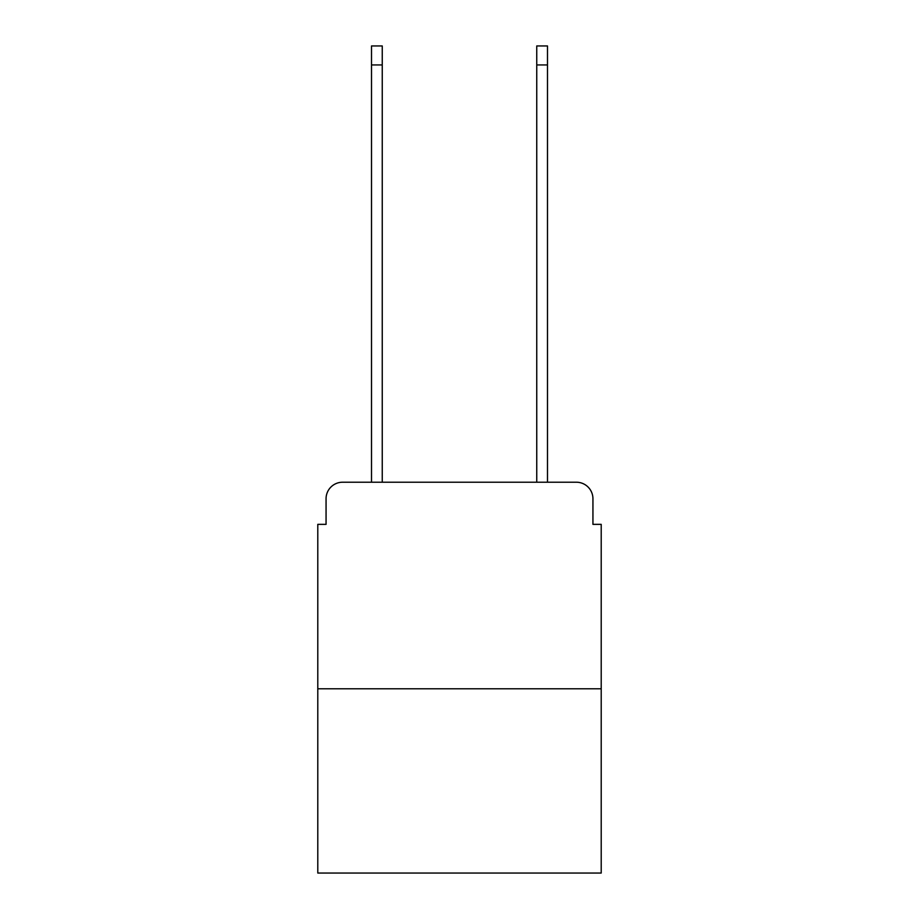 <?xml version="1.0" encoding="UTF-8"?>
<svg xmlns="http://www.w3.org/2000/svg" width="919" height="919" viewBox="0 0 919 919"><rect width="100%" height="100%" fill="white"/><g stroke="black" fill="none" stroke-linecap="round" stroke-linejoin="round"><path stroke-width="1.38" d="M326.061 498.753L326.061 524.358L326.061 498.753A16.531 16.531 0 0 1 342.58 482.222L371.506 482.222L371.506 45.95L382.247 45.95L382.247 482.222L395.055 482.222M601.21 688.79L317.79 688.79L317.79 873.05L601.21 873.05L601.21 524.358L592.939 524.358L592.939 498.753A16.531 16.531 0 0 0 576.42 482.222L342.58 482.222M317.79 688.79L317.79 524.358L326.061 524.358M523.945 482.222L536.753 482.222L536.753 45.95L547.494 45.95L547.494 482.222L576.42 482.222M592.939 524.358L592.939 498.753M371.506 64.95L382.247 64.95M547.494 64.95L536.753 64.95"/></g></svg>
